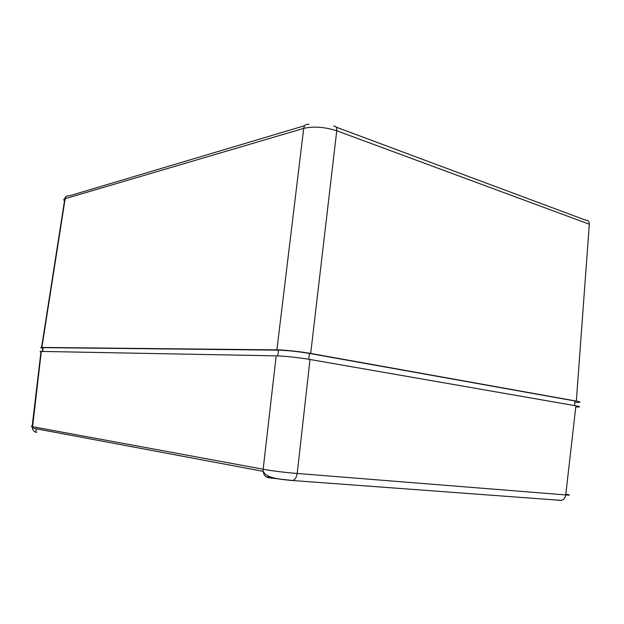 <?xml version="1.0" encoding="UTF-8"?>
<svg xmlns="http://www.w3.org/2000/svg" width="624" height="624" viewBox="0 0 624 624"><rect width="100%" height="100%" fill="white"/><g stroke="black" fill="none" stroke-linecap="round" stroke-linejoin="round"><path stroke-width="0.94" d="M555.688 499.98L559.088 500.339M269.03 476.954C266.581 476.9 266.175 477.103 267.829 477.555M566.803 494.348C570.734 495.136 570.375 495.331 565.726 494.933L297.203 473.46C296.564 477.344 295.051 479.7 292.664 480.527L268.936 477.797L269.092 476.479M36.598 432.416C34.297 431.972 32.9 430.552 32.425 428.158L41.317 351.413L276.182 355.859C283.6 355.961 300.058 357.716 310.003 359.479L297.203 473.46C287.063 472.75 270.481 470.691 263.156 469.225L263.156 471.338C263.741 475.004 265.52 477.126 268.492 477.711M276.182 355.859L263.156 469.225L32.105 426.605C30.888 426.387 30.904 426.286 32.159 426.317M310.003 359.479L575.913 405.826L565.726 494.933C565.25 497.968 563.768 499.793 561.272 500.393L292.664 480.527C290.012 480.371 279.825 479.388 273.788 477.968C264.709 475.363 264.599 473.148 263.156 471.237M576.779 407.035C580.765 407.059 580.476 406.661 575.913 405.826M41.317 351.413L41.02 351.413C39.772 351.421 39.749 351.577 40.966 351.897M42.799 348.106C41.714 347.802 41.738 347.646 42.869 347.63L278.499 350.15C287.672 350.431 297.983 351.523 309.442 353.434L574.985 401.006L574.587 405.592M64.498 200.866C63.445 199.984 63.547 199.298 64.81 198.814L65.153 198.697C65.723 196.443 67.135 195.484 69.373 195.827L304.754 125.666M308.942 124.41C306.158 123.739 304.411 125.057 303.701 128.38L276.892 349.861L41.886 347.435L65.153 198.697L303.701 128.38C313.755 126.142 324.776 126.945 336.749 130.767C336.898 127.397 335.852 125.869 333.614 126.181M276.892 349.861C284.31 349.892 300.768 351.64 310.697 353.449L336.749 130.767L589.321 224.219L576.326 401.092C580.913 401.95 581.17 402.386 577.122 402.394L575.734 402.363M42.775 348.262C40.42 347.747 40.022 347.467 41.574 347.435L41.886 347.435M576.326 401.092L310.697 353.449M561.265 500.393L560.048 500.425M43.157 347.63L42.611 351.445M278.499 350.15L277.813 355.906M309.442 353.434L308.771 359.268M336.11 127.117L585.733 220.186C588.104 220.163 589.298 221.504 589.321 224.219M35.771 432.229L36.262 428.782M32.417 428.126L32.105 426.605M32.409 428.064L263.156 471.338M41.02 351.413L32.12 426.613M42.869 347.63L42.323 351.437M67.15 195.991C65.59 196.716 64.81 197.66 64.818 198.814L41.574 347.435"/></g></svg>
